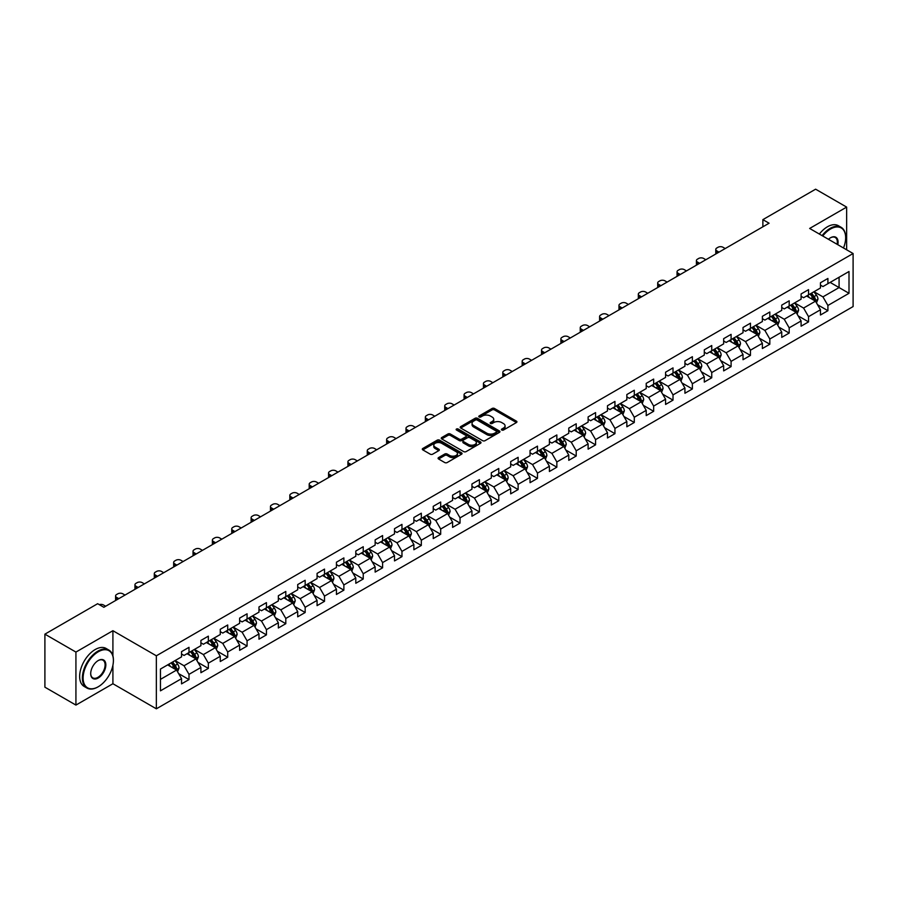 <?xml version="1.0" encoding="UTF-8"?>
<svg xmlns="http://www.w3.org/2000/svg" width="898" height="898" viewBox="0 0 898 898"><rect width="100%" height="100%" fill="white"/><g stroke="black" fill="none" stroke-linecap="round" stroke-linejoin="round"><path stroke-width="1.35" d="M501.78 430.03A1.201 0.696 0 0 0 503.486 430.03L516.429 422.554A1.717 0.999 0 0 0 516.934 421.858A1.717 0.999 0 0 0 516.429 421.151L494.506 408.489A1.717 0.999 0 0 0 492.07 408.489L479.128 415.965A1.201 0.696 0 0 0 480.823 416.953L482.507 415.987A5.511 3.188 0 0 1 490.297 415.987L492.126 417.042A5.511 3.188 0 0 1 493.743 419.287A5.511 3.188 0 0 1 492.126 421.544L490.454 422.509A1.201 0.696 0 0 0 492.16 423.486L493.833 422.52A5.511 3.188 0 0 1 501.634 422.52L503.452 423.575A5.511 3.188 0 0 1 505.069 425.832A5.511 3.188 0 0 1 503.452 428.077L501.78 429.042A1.201 0.696 0 0 0 501.78 430.03L501.78 429.042M438.583 457.587A1.717 0.999 0 0 0 438.078 458.283A1.717 0.999 0 0 0 438.583 458.99L444.735 462.549A1.717 0.999 0 0 0 447.17 462.549L461.55 454.242A1.717 0.999 0 0 0 462.055 453.546A1.717 0.999 0 0 0 461.55 452.839L439.627 440.177A1.717 0.999 0 0 0 437.18 440.177L422.812 448.472A1.717 0.999 0 0 0 422.307 449.18A1.717 0.999 0 0 0 422.812 449.887L430.243 454.175A1.717 0.999 0 0 0 432.679 454.175L438.83 450.628A1.717 0.999 0 0 0 439.335 449.92A1.717 0.999 0 0 0 438.83 449.213L435.148 447.092A4.613 2.66 0 0 1 433.79 445.206A4.613 2.66 0 0 1 436.641 442.748A4.613 2.66 0 0 1 441.659 443.32L456.094 451.66A4.613 2.66 0 0 1 457.452 453.546A4.613 2.66 0 0 1 454.601 456.004A4.613 2.66 0 0 1 449.584 455.421L447.17 454.029A1.717 0.999 0 0 0 444.735 454.029L438.583 457.587L438.583 458.99M112.912 630.71L75.926 652.071L44.9 634.156L44.9 687.183L75.926 705.087L112.912 683.737L156.353 708.814L156.353 655.798L112.912 630.71L112.912 655.888M846.646 249.801L846.646 207.101L809.659 228.451L853.1 253.528L156.353 655.798M846.646 207.101L815.62 189.186L762.873 219.64L762.873 226.801M44.9 634.156L97.646 603.703L103.854 607.284L769.081 223.22L762.873 219.64M482.63 440.671A1.717 0.999 0 0 0 485.066 440.671L499.434 432.376A1.717 0.999 0 0 0 499.939 431.669A1.717 0.999 0 0 0 499.434 430.961L477.512 418.3A1.717 0.999 0 0 0 475.076 418.3L460.696 426.606A1.717 0.999 0 0 0 460.191 427.302A1.717 0.999 0 0 0 460.696 428.009L482.63 440.671M456.981 430.288A1.201 0.696 0 0 1 458.204 430.468L480.475 443.32L466.118 451.604A1.717 0.999 0 0 1 463.682 451.604L441.749 438.942L447.911 435.418L447.911 433.992L441.749 437.539A1.717 0.999 0 0 0 441.255 438.246A1.717 0.999 0 0 0 441.749 438.942L441.749 437.539M447.911 435.418A1.717 0.999 0 0 1 450.347 435.418L450.347 433.992A1.717 0.999 0 0 0 447.911 433.992M450.347 433.992L459.237 439.122A1.717 0.999 0 0 0 461.673 439.122L465.748 436.765A1.717 0.999 0 0 0 466.253 436.069A1.717 0.999 0 0 0 465.748 435.362L456.498 430.019A1.201 0.696 0 0 1 458.204 429.031L480.497 441.906A1.717 0.999 0 0 1 481.002 442.602A1.717 0.999 0 0 1 480.497 443.309L480.497 441.906M156.353 708.814L853.1 306.555L853.1 253.528M178.623 673.601L188.995 679.584L188.995 674.353L200.905 667.472L200.905 672.703L208.347 668.404L208.347 663.173L220.268 656.292L220.268 661.523L227.71 657.224L227.71 651.993L239.631 645.112L239.631 650.343L247.073 646.044L247.073 640.813L258.983 633.943L258.983 639.174L266.437 634.875L266.437 629.644L278.346 622.763L278.346 627.994L285.8 623.695L285.8 618.464L297.709 611.583L297.709 616.814L305.163 612.515L305.163 607.284L317.073 600.403L317.073 605.634L324.515 601.334L324.515 596.104L336.436 589.223L336.436 594.454L343.878 590.154L343.878 584.924L355.799 578.054L355.799 583.285L363.241 578.986L363.241 573.755L375.151 566.874L375.151 572.105L382.604 567.805L382.604 562.575L394.514 555.694L394.514 560.924L401.967 556.625L401.967 551.394L413.877 544.514L413.877 549.744L421.319 545.445L421.319 540.214L433.24 533.333L433.24 538.564L440.682 534.265L440.682 529.034L452.603 522.153L452.603 527.384L460.045 523.085L460.045 517.854L471.955 510.984L471.955 516.215L479.409 511.916L479.409 506.685L491.318 499.804L491.318 505.035L498.772 500.736L498.772 495.505L510.681 488.624L510.681 493.855L518.124 489.556L518.124 484.325L530.044 477.444L530.044 482.675L537.487 478.376L537.487 473.145L549.408 466.264L549.408 471.495L556.85 467.196L556.85 461.965L568.771 455.095L568.771 460.326L576.213 456.027L576.213 450.796L588.123 443.915L588.123 449.146L595.576 444.847L595.576 439.616L607.486 432.735L607.486 437.966L614.939 433.667L614.939 428.436L626.849 421.555L626.849 426.786L634.291 422.487L634.291 417.256L646.212 410.375L646.212 415.606L653.654 411.306L653.654 406.076L665.575 399.206L665.575 404.437L673.017 400.138L673.017 394.907L684.927 388.026L684.927 393.257L692.38 388.957L692.38 383.727L704.29 376.846L704.29 382.077L711.744 377.777L711.744 372.547L723.653 365.666L723.653 370.896L731.095 366.597L731.095 361.366L743.016 354.486L743.016 359.716L750.459 355.417L750.459 350.186L762.38 343.305L762.38 348.536L769.822 344.237L769.822 339.006L781.743 332.137L781.743 337.367L789.185 333.068L789.185 327.837L801.095 320.956L801.095 326.187L808.548 321.888L808.548 316.657L820.458 309.776L820.458 315.007L827.911 310.708L827.911 305.477L849.003 293.298L849.003 271.51L839.08 277.246L839.08 287.562L849.003 293.298M188.995 679.584L181.542 683.883L181.542 678.652L160.45 690.831L160.45 669.044L181.542 656.865L181.542 651.634L188.995 647.335L188.995 652.565L200.905 645.684L200.905 640.454L208.347 636.154L208.347 641.385L220.268 634.516L220.268 629.285L227.71 624.986L227.71 630.216L239.631 623.335L239.631 618.105L247.073 613.805L247.073 619.036L258.983 612.155L258.983 606.925L266.437 602.625L266.437 607.856L278.346 600.975L278.346 595.744L285.8 591.445L285.8 596.676L297.709 589.795L297.709 584.564L305.163 580.265L305.163 585.496L317.073 578.626L317.073 573.395L324.515 569.096L324.515 574.327L336.436 567.446L336.436 562.215L343.878 557.916L343.878 563.147L355.799 556.266L355.799 551.035L363.241 546.736L363.241 551.967L375.151 545.086L375.151 539.855L382.604 535.556L382.604 540.787L394.514 533.906L394.514 528.675L401.967 524.376L401.967 529.607L413.877 522.737L413.877 517.506L421.319 513.207L421.319 518.438L433.24 511.557L433.24 506.326L440.682 502.027L440.682 507.258L452.603 500.377L452.603 495.146L460.045 490.847L460.045 496.078L471.955 489.197L471.955 483.966L479.409 479.667L479.409 484.898L491.318 478.017L491.318 472.786L498.772 468.487L498.772 473.717L510.681 466.837L510.681 461.606L518.124 457.306L518.124 462.537L530.044 455.668L530.044 450.437L537.487 446.138L537.487 451.368L549.408 444.488L549.408 439.257L556.85 434.958L556.85 440.188L568.771 433.307L568.771 428.077L576.213 423.777L576.213 429.008L588.123 422.127L588.123 416.897L595.576 412.597L595.576 417.828L607.486 410.947L607.486 405.716L614.939 401.417L614.939 406.648L626.849 399.778L626.849 394.548L634.291 390.248L634.291 395.479L646.212 388.598L646.212 383.367L653.654 379.068L653.654 384.299L665.575 377.418L665.575 372.187L673.017 367.888L673.017 373.119L684.927 366.238L684.927 361.007L692.38 356.708L692.38 361.939L704.29 355.058L704.29 349.827L711.744 345.528L711.744 350.759L723.653 343.889L723.653 338.658L731.095 334.359L731.095 339.59L743.016 332.709L743.016 327.478L750.459 323.179L750.459 328.41L762.38 321.529L762.38 316.298L769.822 311.999L769.822 317.23L781.743 310.349L781.743 305.118L789.185 300.819L789.185 306.05L801.095 299.169L801.095 293.938L808.548 289.639L808.548 294.87L820.458 287.989L820.458 282.758L827.911 278.459L827.911 283.689L849.003 271.51M187.008 653.71L195.944 658.874L184.023 665.755L175.088 660.591M181.542 654.002L184.023 655.439L188.995 652.565M184.023 665.755L188.995 674.353M195.944 658.874L200.905 667.472M206.372 642.541L215.307 647.694L203.386 654.575L194.451 649.411M200.905 642.822L203.386 644.259L208.347 641.385M203.386 654.575L208.347 663.173M215.307 647.694L220.268 656.292M225.724 631.361L234.659 636.514L222.749 643.395L213.814 638.242M220.268 631.642L222.749 633.079L227.71 630.216M222.749 643.395L227.71 651.993M234.659 636.514L239.631 645.112M245.087 620.181L254.022 625.345L242.112 632.214L233.177 627.062M239.631 620.473L242.112 621.899L247.073 619.036M242.112 632.214L247.073 640.813M254.022 625.345L258.983 633.943M264.45 609.001L273.385 614.165L261.475 621.046L252.54 615.882M258.983 609.293L261.475 610.719L266.437 607.856M261.475 621.046L266.437 629.644M273.385 614.165L278.346 622.763M283.813 597.821L292.748 602.985L280.827 609.865L271.892 604.702M278.346 598.113L280.827 599.55L285.8 596.676M280.827 609.865L285.8 618.464M292.748 602.985L297.709 611.583M303.176 586.652L312.111 591.804L300.19 598.685L291.255 593.522M297.709 586.933L300.19 588.37L305.163 585.496M300.19 598.685L305.163 607.284M312.111 591.804L317.073 600.403M322.528 575.472L331.463 580.624L319.553 587.505L310.618 582.353M317.073 575.753L319.553 577.19L324.515 574.327M319.553 587.505L324.515 596.104M331.463 580.624L336.436 589.223M341.891 564.292L350.826 569.455L338.916 576.325L329.981 571.173M336.436 564.573L338.916 566.009L343.878 563.147M338.916 576.325L343.878 584.924M350.826 569.455L355.799 578.054M361.254 553.112L370.189 558.275L358.28 565.156L349.344 559.993M355.799 553.404L358.28 554.829L363.241 551.967M358.28 565.156L363.241 573.755M370.189 558.275L375.151 566.874M380.617 541.932L389.552 547.095L377.643 553.976L368.696 548.813M375.151 542.224L377.643 543.649L382.604 540.787M377.643 553.976L382.604 562.575M389.552 547.095L394.514 555.694M399.98 530.752L408.916 535.915L396.995 542.796L388.059 537.633M394.514 531.044L396.995 532.48L401.967 529.607M396.995 542.796L401.967 551.394M408.916 535.915L413.877 544.514M419.332 519.583L428.279 524.735L416.358 531.616L407.423 526.452M413.877 519.863L416.358 521.3L421.319 518.438M416.358 531.616L421.319 540.214M428.279 524.735L433.24 533.333M438.695 508.403L447.631 513.555L435.721 520.436L426.786 515.284M433.24 508.683L435.721 510.12L440.682 507.258M435.721 520.436L440.682 529.034M447.631 513.555L452.603 522.153M458.059 497.223L466.994 502.386L455.084 509.256L446.149 504.104M452.603 497.514L455.084 498.94L460.045 496.078M455.084 509.256L460.045 517.854M466.994 502.386L471.955 510.984M477.422 486.043L486.357 491.206L474.447 498.087L465.501 492.923M471.955 486.334L474.447 487.76L479.409 484.898M474.447 498.087L479.409 506.685M486.357 491.206L491.318 499.804M496.785 474.862L505.72 480.026L493.799 486.907L484.864 481.743M491.318 475.154L493.799 476.591L498.772 473.717M493.799 486.907L498.772 495.505M505.72 480.026L510.681 488.624M516.148 463.694L525.083 468.846L513.162 475.727L504.227 470.563M510.681 463.974L513.162 465.411L518.124 462.537M513.162 475.727L518.124 484.325M525.083 468.846L530.044 477.444M535.5 452.513L544.435 457.666L532.525 464.547L523.59 459.394M530.044 452.794L532.525 454.231L537.487 451.368M532.525 464.547L537.487 473.145M544.435 457.666L549.408 466.264M554.863 441.333L563.798 446.497L551.888 453.367L542.953 448.214M549.408 441.625L551.888 443.051L556.85 440.188M551.888 453.367L556.85 461.965M563.798 446.497L568.771 455.095M574.226 430.153L583.161 435.317L571.251 442.198L562.316 437.034M568.771 430.445L571.251 431.871L576.213 429.008M571.251 442.198L576.213 450.796M583.161 435.317L588.123 443.915M593.589 418.973L602.524 424.137L590.603 431.018L581.668 425.854M588.123 419.265L590.603 420.702L595.576 417.828M590.603 431.018L595.576 439.616M602.524 424.137L607.486 432.735M612.952 407.804L621.887 412.957L609.966 419.837L601.031 414.674M607.486 408.085L609.966 409.522L614.939 406.648M609.966 419.837L614.939 428.436M621.887 412.957L626.849 421.555M632.304 396.624L641.251 401.776L629.33 408.657L620.395 403.505M626.849 396.905L629.33 398.342L634.291 395.479M629.33 408.657L634.291 417.256M641.251 401.776L646.212 410.375M651.667 385.444L660.602 390.608L648.693 397.477L639.758 392.325M646.212 385.725L648.693 387.161L653.654 384.299M648.693 397.477L653.654 406.076M660.602 390.608L665.575 399.206M671.03 374.264L679.966 379.427L668.056 386.308L659.121 381.145M665.575 374.556L668.056 375.981L673.017 373.119M668.056 386.308L673.017 394.907M679.966 379.427L684.927 388.026M690.394 363.084L699.329 368.247L687.419 375.128L678.473 369.965M684.927 363.376L687.419 364.801L692.38 361.939M687.419 375.128L692.38 383.727M699.329 368.247L704.29 376.846M709.757 351.904L718.692 357.067L706.771 363.948L697.836 358.785M704.29 352.196L706.771 353.632L711.744 350.759M706.771 363.948L711.744 372.547M718.692 357.067L723.653 365.666M729.12 340.735L738.055 345.887L726.134 352.768L717.199 347.605M723.653 341.016L726.134 342.452L731.095 339.59M726.134 352.768L731.095 361.366M738.055 345.887L743.016 354.486M748.472 329.555L757.407 334.707L745.497 341.588L736.562 336.436M743.016 329.835L745.497 331.272L750.459 328.41M745.497 341.588L750.459 350.186M757.407 334.707L762.38 343.305M767.835 318.375L776.77 323.538L764.86 330.408L755.925 325.256M762.38 318.667L764.86 320.092L769.822 317.23M764.86 330.408L769.822 339.006M776.77 323.538L781.743 332.137M787.198 307.195L796.133 312.358L784.223 319.239L775.288 314.076M781.743 307.486L784.223 308.912L789.185 306.05M784.223 319.239L789.185 327.837M796.133 312.358L801.095 320.956M806.561 296.014L815.496 301.178L803.575 308.059L794.64 302.895M801.095 296.306L803.575 297.743L808.548 294.87M803.575 308.059L808.548 316.657M815.496 301.178L820.458 309.776M830.145 282.41L839.08 287.562L822.938 296.879L814.003 291.715M820.458 285.126L822.938 286.563L827.911 283.689M822.938 296.879L827.911 305.477M75.926 652.071L75.926 705.087M160.45 679.371L176.58 670.054L167.645 664.89M176.58 670.054L181.542 678.652M817.539 304.725L827.911 310.708M798.187 315.905L808.548 321.888M778.824 327.085L789.185 333.068M759.461 338.254L769.822 344.237M740.098 349.434L750.459 355.417M720.735 360.614L731.095 366.597M701.372 371.794L711.744 377.777M682.02 382.975L692.38 388.957M662.657 394.155L673.017 400.138M643.294 405.324L653.654 411.306M623.93 416.504L634.291 422.487M604.567 427.684L614.939 433.667M585.215 438.864L595.576 444.847M565.852 450.044L576.213 456.027M546.489 461.213L556.85 467.196M527.126 472.393L537.487 478.376M507.763 483.573L518.124 489.556M488.4 494.753L498.772 500.736M469.048 505.933L479.409 511.916M449.685 517.102L460.045 523.085M430.322 528.282L440.682 534.265M410.958 539.462L421.319 545.445M391.595 550.642L401.967 556.625M372.243 561.822L382.604 567.805M352.88 573.003L363.241 578.986M333.517 584.171L343.878 590.154M314.154 595.352L324.515 601.334M294.791 606.532L305.163 612.515M275.428 617.712L285.8 623.695M256.076 628.892L266.437 634.875M236.713 640.061L247.073 646.044M217.35 651.241L227.71 657.224M197.987 662.421L208.347 668.404M112.912 683.737L112.912 665.25M502.263 430.198L503.452 429.513A5.511 3.188 0 0 0 505.069 427.268L505.069 425.832M493.743 419.287L493.743 420.724A5.511 3.188 0 0 1 492.126 422.969L490.937 423.665M516.429 421.151L516.429 422.554L494.506 409.926A1.717 0.999 0 0 0 492.07 409.926L479.599 417.121M499.411 432.387L477.512 419.736A1.717 0.999 0 0 0 475.076 419.736L460.719 428.02M496.392 432.163A1.201 0.696 0 0 0 496.392 431.175L477.141 420.062A1.201 0.696 0 0 0 475.435 420.062L473.673 421.083A5.511 3.188 0 0 0 472.056 423.328A5.511 3.188 0 0 0 473.673 425.585L486.828 433.184A5.511 3.188 0 0 0 494.63 433.184L496.392 432.163L496.392 433.588A1.201 0.696 0 0 0 496.74 433.105L496.74 431.669M472.056 423.328L472.056 424.765A5.511 3.188 0 0 0 473.673 427.021L473.673 425.585M496.392 433.588L494.63 434.61A5.511 3.188 0 0 1 486.828 434.61L473.673 427.021M450.347 435.418L459.237 440.559A1.717 0.999 0 0 0 461.673 440.559L465.748 438.202A1.717 0.999 0 0 0 466.253 437.494L466.253 436.069M468.464 444.454A4.613 2.66 0 0 0 473.482 445.026A4.613 2.66 0 0 0 476.333 442.568A4.613 2.66 0 0 0 474.986 440.682L469.89 437.753A1.717 0.999 0 0 0 467.454 437.753L463.379 440.11A1.717 0.999 0 0 0 462.874 440.806A1.717 0.999 0 0 0 463.379 441.513L468.464 444.454L468.464 445.879A4.613 2.66 0 0 0 473.482 446.463A4.613 2.66 0 0 0 476.333 444.005L476.333 442.568M462.874 440.806L462.874 442.243A1.717 0.999 0 0 0 463.379 442.95L463.379 441.513M468.464 445.879L463.379 442.95M457.452 453.546L457.452 454.972A4.613 2.66 0 0 1 454.601 457.43A4.613 2.66 0 0 1 449.584 456.858L447.17 455.466A1.717 0.999 0 0 0 444.735 455.466L438.606 459.001M433.79 445.206L433.79 446.643A4.613 2.66 0 0 0 435.148 448.517L435.148 447.092M438.808 450.639L435.148 448.517M461.527 454.253L439.627 441.614A1.717 0.999 0 0 0 437.18 441.614L422.835 449.898M816.473 302.873L817.955 299.157A4.647 2.683 -120 0 0 816.473 295.195L813.902 291.783M718.995 252.136L716.806 250.868A3.513 2.032 0 0 1 715.773 249.431A3.513 2.032 0 0 1 716.806 247.994L718.041 247.276A3.513 2.032 0 0 1 723.013 247.276L725.202 248.544M809.446 297.687L807.695 295.363M716.065 253.82A3.513 2.032 180 0 1 715.773 253.012L715.773 249.431M810.063 293.994L812.623 297.418A4.647 2.683 60 0 1 813.947 300.213L815.44 299.36A4.647 2.683 -120 0 0 814.104 296.553L811.545 293.141M810.378 293.814L813.229 297.608A2.368 1.369 60 0 1 813.655 298.327L815.44 299.36M843.503 247.983A21.417 12.359 120 0 0 845.658 237.768A21.417 12.359 120 0 0 830.515 229.024A21.417 12.359 120 0 0 822.736 235.994M822.085 235.624A21.945 12.662 -60 0 1 830.145 228.373A21.945 12.662 -60 0 1 841.112 227.295A21.945 12.662 -60 0 1 845.658 237.33A21.945 12.662 -60 0 1 845.658 237.555M828.439 239.295A10.709 6.185 -60 0 1 830.515 237.768L830.515 237.768A10.709 6.185 -60 0 1 837.789 244.694M819.358 234.052A21.945 12.662 -60 0 1 827.406 226.801A21.945 12.662 -60 0 1 838.384 225.712L841.112 227.295M837.116 244.301A10.181 5.882 120 0 0 835.23 237.476A10.181 5.882 120 0 0 830.324 237.88M97.893 686.959L98.264 686.745A21.417 12.359 120 0 0 113.406 660.524A21.417 12.359 120 0 0 98.264 651.78A21.417 12.359 120 0 0 83.121 678.001A21.417 12.359 120 0 0 98.264 686.745L97.893 686.959A21.945 12.662 -60 0 1 86.926 688.048A21.945 12.662 -60 0 1 83.559 670.469A21.945 12.662 -60 0 1 97.893 651.14A21.945 12.662 -60 0 1 108.86 650.051A21.945 12.662 -60 0 1 113.406 660.097A21.945 12.662 -60 0 1 113.406 660.311M98.264 678.001A10.709 6.185 -60 0 1 90.698 673.635A10.709 6.185 -60 0 1 98.264 660.524L98.264 660.524A10.709 6.185 -60 0 1 105.841 664.89A10.709 6.185 -60 0 1 98.264 678.001M90.698 673.421A10.181 5.882 120 0 0 92.808 677.867A10.181 5.882 120 0 0 97.893 677.361A10.181 5.882 120 0 0 104.55 668.393A10.181 5.882 120 0 0 102.989 660.232A10.181 5.882 120 0 0 98.073 660.636M86.926 688.048L84.199 686.476A21.945 12.662 -60 0 1 80.831 668.898A21.945 12.662 -60 0 1 95.166 649.557A21.945 12.662 -60 0 1 106.132 648.468L108.86 650.051M797.11 314.053L798.591 310.338A4.647 2.683 -120 0 0 797.11 306.375L794.539 302.952M699.643 263.305L697.443 262.036A3.513 2.032 0 0 1 696.41 260.611A3.513 2.032 0 0 1 697.443 259.174L698.678 258.456A3.513 2.032 0 0 1 703.65 258.456L705.839 259.724M790.083 308.856L788.343 306.532M696.702 265A3.513 2.032 180 0 1 696.41 264.192L696.41 260.611M790.7 305.174L793.26 308.598A4.647 2.683 60 0 1 794.595 311.393L796.077 310.528A4.647 2.683 -120 0 0 794.752 307.733L792.182 304.321M791.026 304.994L793.866 308.777A2.368 1.369 60 0 1 794.292 309.507L796.077 310.528M777.758 325.233L779.228 321.518A4.647 2.683 -120 0 0 777.747 317.555L775.187 314.132M680.28 274.485L678.08 273.216A3.513 2.032 0 0 1 677.058 271.791A3.513 2.032 0 0 1 678.08 270.354L679.326 269.636A3.513 2.032 0 0 1 684.287 269.636L686.487 270.904M770.72 320.036L768.98 317.712M677.35 276.18A3.513 2.032 180 0 1 677.058 275.372L677.058 271.791M771.337 316.354L773.896 319.778A4.647 2.683 60 0 1 775.232 322.573L776.714 321.709A4.647 2.683 -120 0 0 775.389 318.913L772.83 315.49M771.663 316.163L774.503 319.957A2.368 1.369 60 0 1 774.929 320.676L776.714 321.709M758.395 336.413L759.865 332.687A4.647 2.683 -120 0 0 758.383 328.735L755.824 325.312M660.917 285.665L658.717 284.397A3.513 2.032 0 0 1 657.695 282.96A3.513 2.032 0 0 1 658.717 281.534L659.963 280.816A3.513 2.032 0 0 1 664.924 280.816L667.124 282.084M751.357 331.216L749.617 328.893M657.987 287.36A3.513 2.032 180 0 1 657.695 286.552L657.695 282.96M751.974 327.534L754.533 330.947A4.647 2.683 60 0 1 755.869 333.753L757.362 332.889A4.647 2.683 -120 0 0 756.026 330.094L753.467 326.67M752.3 327.343L755.139 331.137A2.368 1.369 60 0 1 755.577 331.856L757.362 332.889M739.032 347.593L740.502 343.867A4.647 2.683 -120 0 0 739.02 339.904L736.461 336.492M641.554 296.845L639.354 295.577A3.513 2.032 0 0 1 638.332 294.14A3.513 2.032 0 0 1 639.354 292.714L640.6 291.996A3.513 2.032 0 0 1 645.561 291.996L647.761 293.264M731.993 342.396L730.254 340.073M638.624 298.54A3.513 2.032 180 0 1 638.332 297.721L638.332 294.14M732.611 338.714L735.181 342.127A4.647 2.683 60 0 1 736.506 344.933L737.999 344.069A4.647 2.683 -120 0 0 736.663 341.274L734.104 337.85M732.936 338.524L735.776 342.318A2.368 1.369 60 0 1 736.214 343.036L737.999 344.069M719.668 358.762L721.15 355.047A4.647 2.683 -120 0 0 719.657 351.084L717.098 347.672M622.191 308.025L620.002 306.757A3.513 2.032 0 0 1 618.969 305.32A3.513 2.032 0 0 1 620.002 303.883L621.236 303.165A3.513 2.032 0 0 1 626.198 303.165L628.398 304.433M712.63 353.576L710.89 351.253M619.261 309.709A3.513 2.032 180 0 1 618.969 308.901L618.969 305.32M713.248 349.883L715.818 353.307A4.647 2.683 60 0 1 717.143 356.102L718.636 355.249A4.647 2.683 -120 0 0 717.3 352.443L714.741 349.03M713.573 349.704L716.424 353.498A2.368 1.369 60 0 1 716.851 354.216L718.636 355.249M700.305 369.942L701.787 366.227A4.647 2.683 -120 0 0 700.305 362.264L697.735 358.841M602.839 319.194L600.639 317.926A3.513 2.032 0 0 1 599.606 316.5A3.513 2.032 0 0 1 600.639 315.063L601.873 314.345A3.513 2.032 0 0 1 606.846 314.345L609.035 315.613M693.278 364.745L691.539 362.433M599.898 320.889A3.513 2.032 180 0 1 599.606 320.081L599.606 316.5M693.896 361.063L696.455 364.487A4.647 2.683 60 0 1 697.78 367.282L699.273 366.429A4.647 2.683 -120 0 0 697.948 363.623L695.378 360.21M694.221 360.884L697.061 364.678A2.368 1.369 60 0 1 697.488 365.396L699.273 366.429M680.953 381.122L682.424 377.407A4.647 2.683 -120 0 0 680.942 373.445L678.383 370.021M583.476 330.374L581.275 329.106A3.513 2.032 0 0 1 580.243 327.68A3.513 2.032 0 0 1 581.275 326.243L582.521 325.525A3.513 2.032 0 0 1 587.483 325.525L589.683 326.793M673.915 375.925L672.175 373.602M580.546 332.069A3.513 2.032 180 0 1 580.243 331.261L580.243 327.68M674.533 372.243L677.092 375.667A4.647 2.683 60 0 1 678.428 378.462L679.909 377.598A4.647 2.683 -120 0 0 678.585 374.803L676.026 371.379M674.858 372.053L677.698 375.847A2.368 1.369 60 0 1 678.125 376.565L679.909 377.598M661.59 392.303L663.061 388.576A4.647 2.683 -120 0 0 661.579 384.625L659.02 381.201M564.112 341.554L561.912 340.286A3.513 2.032 0 0 1 560.891 338.849A3.513 2.032 0 0 1 561.912 337.424L563.158 336.705A3.513 2.032 0 0 1 568.12 336.705L570.32 337.974M654.552 387.105L652.812 384.782M561.183 343.249A3.513 2.032 180 0 1 560.891 342.441L560.891 338.849M655.17 383.424L657.729 386.847A4.647 2.683 60 0 1 659.065 389.642L660.558 388.778A4.647 2.683 -120 0 0 659.222 385.983L656.663 382.559M655.495 383.233L658.335 387.027A2.368 1.369 60 0 1 658.762 387.745L660.558 388.778M642.227 403.483L643.698 399.756A4.647 2.683 -120 0 0 642.216 395.794L639.657 392.381M544.749 352.734L542.549 351.466A3.513 2.032 0 0 1 541.528 350.029A3.513 2.032 0 0 1 542.549 348.604L543.795 347.885A3.513 2.032 0 0 1 548.757 347.885L550.957 349.154M635.189 398.285L633.449 395.962M541.82 354.429A3.513 2.032 180 0 1 541.528 353.61L541.528 350.029M635.806 394.604L638.366 398.016A4.647 2.683 60 0 1 639.702 400.822L641.194 399.958A4.647 2.683 -120 0 0 639.859 397.163L637.299 393.739M636.132 394.413L638.972 398.207A2.368 1.369 60 0 1 639.41 398.925L641.194 399.958M622.864 414.651L624.346 410.936A4.647 2.683 -120 0 0 622.853 406.974L620.294 403.561M525.386 363.915L523.197 362.646A3.513 2.032 0 0 1 522.165 361.209A3.513 2.032 0 0 1 523.197 359.772L524.432 359.065A3.513 2.032 0 0 1 529.393 359.065L531.594 360.334M615.826 409.466L614.086 407.142M522.456 365.598A3.513 2.032 180 0 1 522.165 364.79L522.165 361.209M616.443 405.784L619.014 409.196A4.647 2.683 60 0 1 620.338 411.991L621.831 411.138A4.647 2.683 -120 0 0 620.496 408.343L617.936 404.919M616.769 405.593L619.609 409.387A2.368 1.369 60 0 1 620.047 410.105L621.831 411.138M603.501 425.832L604.983 422.116A4.647 2.683 -120 0 0 603.501 418.154L600.93 414.73M506.023 375.083L503.834 373.826A3.513 2.032 0 0 1 502.801 372.389A3.513 2.032 0 0 1 503.834 370.953L505.069 370.234A3.513 2.032 0 0 1 510.042 370.234L512.23 371.503M596.474 420.646L594.734 418.322M503.093 376.778A3.513 2.032 180 0 1 502.801 375.97L502.801 372.389M597.091 416.953L599.651 420.376A4.647 2.683 60 0 1 600.975 423.171L602.468 422.318A4.647 2.683 -120 0 0 601.132 419.512L598.573 416.1M597.406 416.773L600.257 420.567A2.368 1.369 60 0 1 600.683 421.285L602.468 422.318M584.138 437.012L585.619 433.296A4.647 2.683 -120 0 0 584.138 429.334L581.578 425.91M486.671 386.263L484.471 384.995A3.513 2.032 0 0 1 483.438 383.569A3.513 2.032 0 0 1 484.471 382.133L485.717 381.414A3.513 2.032 0 0 1 490.678 381.414L492.867 382.683M577.111 431.815L575.371 429.491M483.73 387.958A3.513 2.032 180 0 1 483.438 387.15L483.438 383.569M577.728 428.133L580.288 431.556A4.647 2.683 60 0 1 581.623 434.351L583.105 433.487A4.647 2.683 -120 0 0 581.781 430.692L579.21 427.28M578.054 427.942L580.894 431.736A2.368 1.369 60 0 1 581.32 432.466L583.105 433.487M564.786 448.192L566.256 444.476A4.647 2.683 -120 0 0 564.775 440.514L562.215 437.09M467.308 397.444L465.108 396.175A3.513 2.032 0 0 1 464.086 394.738A3.513 2.032 0 0 1 465.108 393.313L466.354 392.594A3.513 2.032 0 0 1 471.315 392.594L473.515 393.863M557.748 442.995L556.008 440.671M464.378 399.139A3.513 2.032 180 0 1 464.086 398.33L464.086 394.738M558.365 439.313L560.924 442.736A4.647 2.683 60 0 1 562.26 445.531L563.742 444.667A4.647 2.683 -120 0 0 562.417 441.872L559.858 438.449M558.691 439.122L561.531 442.916A2.368 1.369 60 0 1 561.957 443.634L563.742 444.667M545.423 459.372L546.893 455.645A4.647 2.683 -120 0 0 545.412 451.694L542.852 448.27M447.945 408.624L445.745 407.355A3.513 2.032 0 0 1 444.723 405.918A3.513 2.032 0 0 1 445.745 404.493L446.991 403.774A3.513 2.032 0 0 1 451.952 403.774L454.152 405.043M538.385 454.175L536.645 451.851M445.015 410.319A3.513 2.032 180 0 1 444.723 409.499L444.723 405.918M539.002 450.493L541.561 453.905A4.647 2.683 60 0 1 542.897 456.712L544.39 455.847A4.647 2.683 -120 0 0 543.054 453.052L540.495 449.629M539.328 450.302L542.168 454.096A2.368 1.369 60 0 1 542.605 454.815L544.39 455.847M526.06 470.552L527.541 466.825A4.647 2.683 -120 0 0 526.048 462.863L523.489 459.45M428.582 419.804L426.393 418.535A3.513 2.032 0 0 1 425.36 417.099A3.513 2.032 0 0 1 426.393 415.662L427.628 414.955A3.513 2.032 0 0 1 432.589 414.955L434.789 416.223M519.022 465.355L517.282 463.031M425.652 421.499A3.513 2.032 180 0 1 425.36 420.679L425.36 417.099M519.639 461.673L522.209 465.085A4.647 2.683 60 0 1 523.534 467.88L525.027 467.027A4.647 2.683 -120 0 0 523.691 464.232L521.132 460.809M519.964 461.482L522.804 465.276A2.368 1.369 60 0 1 523.242 465.995L525.027 467.027M506.697 481.721L508.178 478.005A4.647 2.683 -120 0 0 506.685 474.043L504.126 470.631M409.219 430.984L407.03 429.715A3.513 2.032 0 0 1 405.997 428.279A3.513 2.032 0 0 1 407.03 426.842L408.264 426.123A3.513 2.032 0 0 1 413.237 426.123L415.426 427.392M499.658 476.535L497.919 474.211M406.289 432.668A3.513 2.032 180 0 1 405.997 431.859L405.997 428.279M500.287 472.842L502.846 476.266A4.647 2.683 60 0 1 504.171 479.061L505.664 478.207A4.647 2.683 -120 0 0 504.328 475.401L501.769 471.989M500.601 472.662L503.452 476.456A2.368 1.369 60 0 1 503.879 477.175L505.664 478.207M487.333 492.901L488.815 489.186A4.647 2.683 -120 0 0 487.333 485.223L484.763 481.799M389.867 442.153L387.667 440.884A3.513 2.032 0 0 1 386.634 439.459A3.513 2.032 0 0 1 387.667 438.022L388.901 437.304A3.513 2.032 0 0 1 393.874 437.304L396.063 438.572M480.307 487.704L478.567 485.391M386.926 443.848A3.513 2.032 180 0 1 386.634 443.04L386.634 439.459M480.924 484.022L483.483 487.446A4.647 2.683 60 0 1 484.819 490.241L486.301 489.376A4.647 2.683 -120 0 0 484.976 486.581L482.406 483.169M481.249 483.842L484.089 487.636A2.368 1.369 60 0 1 484.516 488.355L486.301 489.376M467.981 504.081L469.452 500.366A4.647 2.683 -120 0 0 467.97 496.403L465.411 492.98M370.504 453.333L368.303 452.064A3.513 2.032 0 0 1 367.271 450.639A3.513 2.032 0 0 1 368.303 449.202L369.549 448.484A3.513 2.032 0 0 1 374.511 448.484L376.711 449.752M460.943 498.884L459.204 496.56M367.574 455.028A3.513 2.032 180 0 1 367.271 454.22L367.271 450.639M461.561 495.202L464.12 498.626A4.647 2.683 60 0 1 465.456 501.421L466.938 500.556A4.647 2.683 -120 0 0 465.613 497.761L463.054 494.338M461.886 495.011L464.726 498.805A2.368 1.369 60 0 1 465.153 499.524L466.938 500.556M448.618 515.261L450.089 511.534A4.647 2.683 -120 0 0 448.607 507.583L446.048 504.16M351.14 464.513L348.94 463.245A3.513 2.032 0 0 1 347.919 461.808A3.513 2.032 0 0 1 348.94 460.382L350.186 459.664A3.513 2.032 0 0 1 355.148 459.664L357.348 460.932M441.58 510.064L439.84 507.74M348.211 466.208A3.513 2.032 180 0 1 347.919 465.4L347.919 461.808M442.198 506.382L444.757 509.795A4.647 2.683 60 0 1 446.093 512.601L447.586 511.737A4.647 2.683 -120 0 0 446.25 508.942L443.691 505.518M442.523 506.191L445.363 509.985A2.368 1.369 60 0 1 445.79 510.704L447.586 511.737M429.255 526.441L430.726 522.715A4.647 2.683 -120 0 0 429.244 518.752L426.685 515.34M331.777 475.693L329.577 474.425A3.513 2.032 0 0 1 328.556 472.988A3.513 2.032 0 0 1 329.577 471.562L330.823 470.844A3.513 2.032 0 0 1 335.785 470.844L337.985 472.112M422.217 521.244L420.477 518.921M328.848 477.388A3.513 2.032 180 0 1 328.556 476.569L328.556 472.988M422.835 517.562L425.394 520.975A4.647 2.683 60 0 1 426.73 523.781L428.223 522.917A4.647 2.683 -120 0 0 426.887 520.122L424.327 516.698M423.16 517.371L426 521.166A2.368 1.369 60 0 1 426.438 521.884L428.223 522.917M409.892 537.61L411.374 533.895A4.647 2.683 -120 0 0 409.881 529.932L407.322 526.52M312.414 486.873L310.225 485.605A3.513 2.032 0 0 1 309.193 484.168A3.513 2.032 0 0 1 310.225 482.731L311.46 482.013A3.513 2.032 0 0 1 316.422 482.013L318.622 483.281M402.854 532.424L401.114 530.101M309.484 488.557A3.513 2.032 180 0 1 309.193 487.749L309.193 484.168M403.471 528.731L406.042 532.155A4.647 2.683 60 0 1 407.366 534.95L408.859 534.097A4.647 2.683 -120 0 0 407.524 531.302L404.964 527.878M403.797 528.552L406.637 532.346A2.368 1.369 60 0 1 407.075 533.064L408.859 534.097M390.529 548.79L392.011 545.075A4.647 2.683 -120 0 0 390.529 541.112L387.958 537.689M293.051 498.042L290.862 496.774A3.513 2.032 0 0 1 289.829 495.348A3.513 2.032 0 0 1 290.862 493.911L292.097 493.193A3.513 2.032 0 0 1 297.07 493.193L299.259 494.461M383.502 543.604L381.762 541.281M290.121 499.737A3.513 2.032 180 0 1 289.829 498.929L289.829 495.348M384.12 539.911L386.679 543.335A4.647 2.683 60 0 1 388.003 546.13L389.496 545.277A4.647 2.683 -120 0 0 388.172 542.471L385.601 539.058M384.434 539.732L387.285 543.526A2.368 1.369 60 0 1 387.712 544.244L389.496 545.277M371.166 559.97L372.648 556.255A4.647 2.683 -120 0 0 371.166 552.292L368.607 548.869M273.699 509.222L271.499 507.954A3.513 2.032 0 0 1 270.466 506.528A3.513 2.032 0 0 1 271.499 505.091L272.745 504.373A3.513 2.032 0 0 1 277.707 504.373L279.895 505.641M364.139 554.773L362.399 552.45M270.758 510.917A3.513 2.032 180 0 1 270.466 510.109L270.466 506.528M364.756 551.091L367.316 554.515A4.647 2.683 60 0 1 368.651 557.31L370.133 556.446A4.647 2.683 -120 0 0 368.809 553.651L366.238 550.238M365.082 550.901L367.922 554.695A2.368 1.369 60 0 1 368.348 555.413L370.133 556.446M351.814 571.15L353.284 567.424A4.647 2.683 -120 0 0 351.803 563.473L349.243 560.049M254.336 520.402L252.136 519.134A3.513 2.032 0 0 1 251.114 517.697A3.513 2.032 0 0 1 252.136 516.271L253.382 515.553A3.513 2.032 0 0 1 258.343 515.553L260.543 516.821M344.776 565.953L343.036 563.63M251.406 522.097A3.513 2.032 180 0 1 251.114 521.289L251.114 517.697M345.393 562.271L347.953 565.695A4.647 2.683 60 0 1 349.288 568.49L350.77 567.626A4.647 2.683 -120 0 0 349.445 564.831L346.886 561.407M345.719 562.081L348.559 565.875A2.368 1.369 60 0 1 348.985 566.593L350.77 567.626M332.451 582.331L333.921 578.604A4.647 2.683 -120 0 0 332.44 574.641L329.88 571.229M234.973 531.582L232.773 530.314A3.513 2.032 0 0 1 231.751 528.877A3.513 2.032 0 0 1 232.773 527.452L234.019 526.733A3.513 2.032 0 0 1 238.98 526.733L241.18 528.002M325.413 577.133L323.673 574.81M232.043 533.277A3.513 2.032 180 0 1 231.751 532.458L231.751 528.877M326.03 573.452L328.589 576.864A4.647 2.683 60 0 1 329.925 579.67L331.418 578.806A4.647 2.683 -120 0 0 330.082 576.011L327.523 572.587M326.356 573.261L329.196 577.055A2.368 1.369 60 0 1 329.633 577.773L331.418 578.806M313.088 593.499L314.569 589.784A4.647 2.683 -120 0 0 313.076 585.822L310.517 582.409M215.61 542.762L213.421 541.494A3.513 2.032 0 0 1 212.388 540.057A3.513 2.032 0 0 1 213.421 538.62L214.656 537.913A3.513 2.032 0 0 1 219.617 537.913L221.817 539.182M306.05 588.313L304.31 585.99M212.68 544.446A3.513 2.032 180 0 1 212.388 543.638L212.388 540.057M306.667 584.632L309.238 588.044A4.647 2.683 60 0 1 310.562 590.839L312.055 589.986A4.647 2.683 -120 0 0 310.719 587.191L308.16 583.767M306.993 584.441L309.832 588.235A2.368 1.369 60 0 1 310.27 588.953L312.055 589.986M293.725 604.68L295.206 600.964A4.647 2.683 -120 0 0 293.713 597.002L291.154 593.578M196.247 553.943L194.058 552.674A3.513 2.032 0 0 1 193.025 551.237A3.513 2.032 0 0 1 194.058 549.801L195.293 549.082A3.513 2.032 0 0 1 200.265 549.082L202.454 550.351M286.687 599.494L284.947 597.17M193.317 555.626A3.513 2.032 180 0 1 193.025 554.818L193.025 551.237M287.315 595.801L289.874 599.224A4.647 2.683 60 0 1 291.199 602.019L292.692 601.166A4.647 2.683 -120 0 0 291.356 598.36L288.797 594.947M287.629 595.621L290.481 599.415A2.368 1.369 60 0 1 290.907 600.133L292.692 601.166M274.361 615.86L275.843 612.144A4.647 2.683 -120 0 0 274.361 608.182L271.791 604.758M176.895 565.111L174.695 563.843A3.513 2.032 0 0 1 173.662 562.417A3.513 2.032 0 0 1 174.695 560.981L175.929 560.262A3.513 2.032 0 0 1 180.902 560.262L183.091 561.531M267.335 610.662L265.595 608.339M173.954 566.806A3.513 2.032 180 0 1 173.662 565.998L173.662 562.417M267.952 606.981L270.511 610.404A4.647 2.683 60 0 1 271.847 613.199L273.329 612.335A4.647 2.683 -120 0 0 272.004 609.54L269.434 606.128M268.278 606.79L271.117 610.584A2.368 1.369 60 0 1 271.544 611.314L273.329 612.335M255.01 627.04L256.48 623.324A4.647 2.683 -120 0 0 254.998 619.362L252.439 615.938M157.532 576.292L155.332 575.023A3.513 2.032 0 0 1 154.299 573.598A3.513 2.032 0 0 1 155.332 572.161L156.578 571.442A3.513 2.032 0 0 1 161.539 571.442L163.739 572.711M247.971 621.843L246.232 619.519M154.602 577.986A3.513 2.032 180 0 1 154.299 577.178L154.299 573.598M248.589 618.161L251.148 621.584A4.647 2.683 60 0 1 252.484 624.379L253.966 623.515A4.647 2.683 -120 0 0 252.641 620.72L250.082 617.296M248.914 617.97L251.754 621.764A2.368 1.369 60 0 1 252.181 622.482L253.966 623.515M235.646 638.22L237.117 634.493A4.647 2.683 -120 0 0 235.635 630.542L233.076 627.118M138.169 587.472L135.968 586.203A3.513 2.032 0 0 1 134.947 584.766A3.513 2.032 0 0 1 135.968 583.341L137.214 582.622A3.513 2.032 0 0 1 142.176 582.622L144.376 583.891M228.608 633.023L226.868 630.699M135.239 589.167A3.513 2.032 180 0 1 134.947 588.347L134.947 584.766M229.226 629.341L231.785 632.753A4.647 2.683 60 0 1 233.121 635.56L234.614 634.695A4.647 2.683 -120 0 0 233.278 631.9L230.719 628.477M229.551 629.15L232.391 632.944A2.368 1.369 60 0 1 232.818 633.662L234.614 634.695M216.283 649.4L217.754 645.673A4.647 2.683 -120 0 0 216.272 641.711L213.713 638.298M118.805 598.652L116.605 597.383A3.513 2.032 0 0 1 115.584 595.946A3.513 2.032 0 0 1 116.605 594.51L117.851 593.803A3.513 2.032 0 0 1 122.813 593.803L125.013 595.071M209.245 644.203L207.505 641.879M115.876 600.347A3.513 2.032 180 0 1 115.584 599.527L115.584 595.946M209.863 640.521L212.422 643.933A4.647 2.683 60 0 1 213.758 646.728L215.251 645.875A4.647 2.683 -120 0 0 213.915 643.08L211.356 639.657M210.188 640.33L213.028 644.124A2.368 1.369 60 0 1 213.466 644.843L215.251 645.875M196.92 660.569L198.402 656.853A4.647 2.683 -120 0 0 196.909 652.891L194.35 649.479M99.274 604.635A3.513 2.032 0 0 1 103.45 604.971L105.65 606.24M189.882 655.383L188.142 653.059M190.499 651.69L193.07 655.113A4.647 2.683 60 0 1 194.395 657.908L195.887 657.055A4.647 2.683 -120 0 0 194.552 654.249L191.992 650.837M190.825 651.51L193.665 655.304A2.368 1.369 60 0 1 194.103 656.023L195.887 657.055M177.557 671.749L179.039 668.033A4.647 2.683 -120 0 0 177.557 664.071L174.987 660.647M170.53 666.552L168.79 664.239M171.148 662.87L173.707 666.294A4.647 2.683 60 0 1 175.031 669.089L176.524 668.224A4.647 2.683 -120 0 0 175.2 665.429L172.629 662.017M171.473 662.69L174.313 666.484A2.368 1.369 60 0 1 174.74 667.203L176.524 668.224M503.452 429.513L503.452 428.077M490.454 423.486L490.454 422.509M492.126 422.969L492.126 421.544M479.128 416.953L479.128 415.965M492.07 409.926L492.07 408.489M494.506 409.926L494.506 408.489M460.696 428.009L460.696 426.606M475.076 419.736L475.076 418.3M477.512 419.736L477.512 418.3M499.434 432.376L499.434 430.961M486.828 434.61L486.828 433.184M494.63 434.61L494.63 433.184M459.237 440.559L459.237 439.122M461.673 440.559L461.673 439.122M465.748 438.202L465.748 436.765M458.204 430.468L458.204 429.031M444.735 455.466L444.735 454.029M447.17 455.466L447.17 454.029M449.584 456.858L449.584 455.421M438.83 450.628L438.83 449.213M422.812 449.887L422.812 448.472M437.18 441.614L437.18 440.177M439.627 441.614L439.627 440.177M461.55 454.242L461.55 452.839M716.806 250.868L716.806 253.404M815.036 300.909L817.921 299.247M814.104 296.553L816.473 295.195M810.804 298.473L812.623 297.418M697.443 262.036L697.443 264.573M795.673 312.089L798.558 310.427M794.752 307.733L797.11 306.375M791.441 309.642L793.26 308.598M678.08 273.216L678.08 275.753M776.31 323.269L779.195 321.607M775.389 318.913L777.747 317.555M772.078 320.822L773.896 319.778M658.717 284.397L658.717 286.933M756.958 334.449L759.843 332.776M756.026 330.094L758.383 328.735M752.715 332.002L754.533 330.947M639.354 295.577L639.354 298.114M737.595 345.629L740.48 343.956M736.663 341.274L739.02 339.904M733.352 343.182L735.181 342.127M620.002 306.757L620.002 309.294M718.232 356.798L721.116 355.137M717.3 352.443L719.657 351.084M714 354.362L715.818 353.307M600.639 317.926L600.639 320.463M698.869 367.978L701.753 366.317M697.948 363.623L700.305 362.264M694.637 365.531L696.455 364.487M581.275 329.106L581.275 331.643M679.505 379.158L682.39 377.497M678.585 374.803L680.942 373.445M675.274 376.711L677.092 375.667M561.912 340.286L561.912 342.823M660.142 390.338L663.038 388.666M659.222 385.983L661.579 384.625M655.91 387.891L657.729 386.847M542.549 351.466L542.549 354.003M640.79 401.518L643.675 399.846M639.859 397.163L642.216 395.794M636.547 399.071L638.366 398.016M523.197 362.646L523.197 365.183M621.427 412.698L624.312 411.026M620.496 408.343L622.853 406.974M617.195 410.251L619.014 409.196M503.834 373.826L503.834 376.352M602.064 423.867L604.949 422.206M601.132 419.512L603.501 418.154M597.832 421.431L599.651 420.376M484.471 384.995L484.471 387.532M582.701 435.047L585.586 433.386M581.781 430.692L584.138 429.334M578.469 432.6L580.288 431.556M465.108 396.175L465.108 398.712M563.338 446.227L566.223 444.566M562.417 441.872L564.775 440.514M559.106 443.78L560.924 442.736M445.745 407.355L445.745 409.892M543.986 457.408L546.871 455.735M543.054 453.052L545.412 451.694M539.743 454.96L541.561 453.905M426.393 418.535L426.393 421.072M524.623 468.588L527.508 466.915M523.691 464.232L526.048 462.863M520.38 466.141L522.209 465.085M407.03 429.715L407.03 432.252M505.26 479.757L508.145 478.095M504.328 475.401L506.685 474.043M501.028 477.321L502.846 476.266M387.667 440.884L387.667 443.421M485.897 490.937L488.781 489.275M484.976 486.581L487.333 485.223M481.665 488.49L483.483 487.446M368.303 452.064L368.303 454.601M466.533 502.117L469.418 500.455M465.613 497.761L467.97 496.403M462.302 499.67L464.12 498.626M348.94 463.245L348.94 465.781M447.17 513.297L450.066 511.624M446.25 508.942L448.607 507.583M442.939 510.85L444.757 509.795M329.577 474.425L329.577 476.961M427.818 524.477L430.703 522.804M426.887 520.122L429.244 518.752M423.575 522.03L425.394 520.975M310.225 485.605L310.225 488.142M408.455 535.646L411.34 533.984M407.524 531.302L409.881 529.932M404.223 533.21L406.042 532.155M290.862 496.774L290.862 499.31M389.092 546.826L391.977 545.165M388.172 542.471L390.529 541.112M384.86 544.379L386.679 543.335M271.499 507.954L271.499 510.491M369.729 558.006L372.614 556.345M368.809 553.651L371.166 552.292M365.497 555.559L367.316 554.515M252.136 519.134L252.136 521.671M350.366 569.186L353.251 567.525M349.445 564.831L351.803 563.473M346.134 566.739L347.953 565.695M232.773 530.314L232.773 532.851M331.014 580.366L333.899 578.694M330.082 576.011L332.44 574.641M326.771 577.919L328.589 576.864M213.421 541.494L213.421 544.031M311.651 591.546L314.536 589.874M310.719 587.191L313.076 585.822M307.419 589.099L309.238 588.044M194.058 552.674L194.058 555.2M292.288 602.715L295.173 601.054M291.356 598.36L293.713 597.002M288.056 600.279L289.874 599.224M174.695 563.843L174.695 566.38M272.925 613.895L275.809 612.234M272.004 609.54L274.361 608.182M268.693 611.448L270.511 610.404M155.332 575.023L155.332 577.56M253.562 625.075L256.446 623.414M252.641 620.72L254.998 619.362M249.33 622.628L251.148 621.584M135.968 586.203L135.968 588.74M234.21 636.255L237.094 634.583M233.278 631.9L235.635 630.542M229.967 633.808L231.785 632.753M116.605 597.383L116.605 599.92M214.847 647.436L217.731 645.763M213.915 643.08L216.272 641.711M210.603 644.989L212.422 643.933M195.483 658.604L198.368 656.943M194.552 654.249L196.909 652.891M191.252 656.169L193.07 655.113M176.12 669.785L179.005 668.123M175.2 665.429L177.557 664.071M171.888 667.337L173.707 666.294"/></g></svg>
